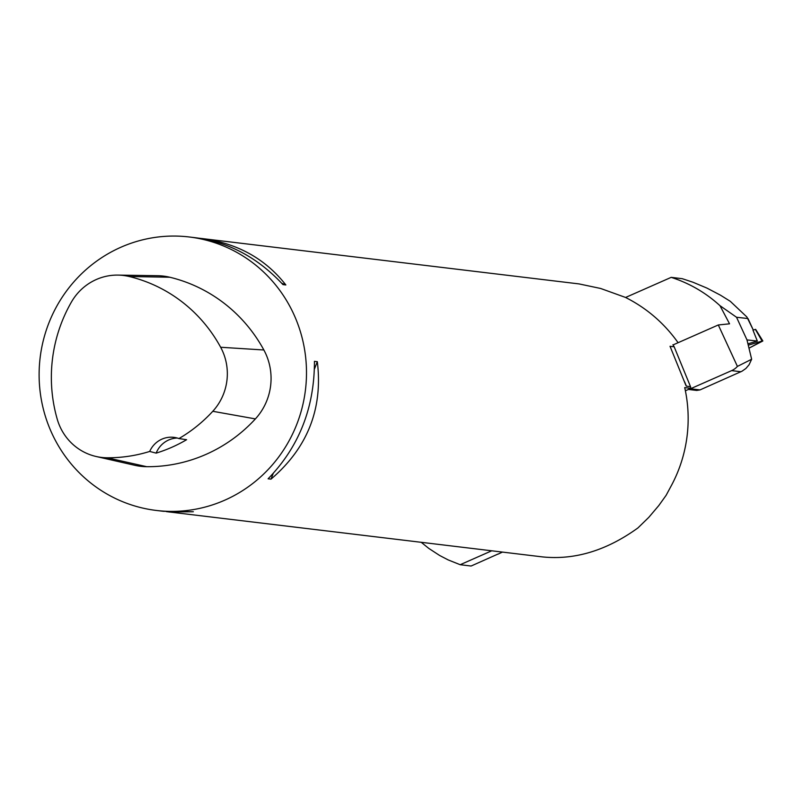 <?xml version="1.0" encoding="UTF-8"?>
<svg xmlns="http://www.w3.org/2000/svg" width="803" height="803" viewBox="0 0 803 803"><rect width="100%" height="100%" fill="white"/><g stroke="black" fill="none" stroke-linecap="round" stroke-linejoin="round"><path stroke-width="1.2" d="M421.234 542.326L428.802 548.409L439.622 555.465L448.215 559.932L460.189 564.71L471.11 566.025L498.081 554.01M502.437 552.093L498.101 554.12M460.189 564.71L491.727 550.798M671.188 277.356C689.396 283.208 705.666 292.643 719.99 305.682L736.532 317.255L747.984 318.54L753.284 330.033L746.88 316.984L730.268 301.296L720.482 295.193L706.941 288.086L692.949 282.224L682.269 278.691L671.188 277.356L625.577 297.471M736.532 317.255L746.991 339.92L751.648 359.242L749.069 364.773L745.897 368.477L741.982 371.227L700.005 389.917L696.713 390.439L688.422 389.445M762.117 341.064L748.255 345.18L762.117 341.064L748.978 348.171L762.85 340.974L762.117 341.064L755.372 329.411L752.963 330.123L757.319 341.044L746.991 339.92M757.319 341.044L747.934 343.835M688.874 389.244A6.886 6.685 -83.1 0 0 690.48 388.772L731.633 370.625A17.214 16.702 96.9 0 0 737.415 366.409L751.648 359.242M719.99 305.682L729.546 323.82L718.304 324.964L737.415 366.409M718.304 324.964L673.024 344.939M49.585 428.049A137.725 133.629 96.9 0 1 189.257 236.985A137.725 133.629 96.9 0 1 301.707 336.256A137.725 133.629 96.9 0 1 254.812 481.85A137.725 133.629 96.9 0 1 156.354 510.457A137.725 133.629 96.9 0 1 49.585 428.049M690.52 386.665L686.394 386.173L685.812 385.189L670.033 346.294L674.169 346.796L690.52 386.665A137.725 133.629 96.9 0 1 690.911 388.341L684.708 387.598A137.725 133.629 -83.1 0 1 671.981 484.42L666.129 495.31L658.801 505.549L648.784 517.363L637.933 527.932C606.626 550.527 574.828 560.183 542.537 556.911L166.392 511.631M673.326 344.798L672.904 344.748A137.725 133.629 96.9 0 1 674.169 346.796M199.064 238.2L579.033 283.911L600.664 288.478L625.457 297.411C646.646 308.071 664.191 323.167 678.093 342.7M270.982 479.15L268.092 478.799C299.027 446.849 314.475 407.703 314.435 361.34L317.326 361.691C323.017 408.727 307.569 447.883 270.982 479.15L273.211 473.499M156.354 510.457L163.36 511.3L193.342 511.752L169.202 512.003M202.095 238.531C237.417 243.269 265.331 258.747 285.848 284.955L282.957 284.603C258.044 257.873 229.146 242.275 196.253 237.829L189.257 236.985M57.254 419.236A147.34 142.964 96.9 0 1 71.447 301.998A54.383 52.767 96.9 0 1 118.011 275.098A54.383 52.767 96.9 0 1 129.153 276.503A147.34 142.964 96.9 0 1 220.644 347.257A54.383 52.767 96.9 0 1 212.785 411.287A147.34 142.964 96.9 0 1 178.928 438.568L186.597 439.713A148.063 143.657 -83.1 0 1 156.163 453.123L149.699 451.447A147.34 142.964 96.9 0 1 107.09 457.77A54.383 52.767 96.9 0 1 96.129 456.495A54.383 52.767 96.9 0 1 57.254 419.236M118.011 275.098L157.789 275.72A58.529 56.792 96.9 0 1 169.784 277.236A151.496 146.999 96.9 0 1 263.866 349.988A58.529 56.792 96.9 0 1 255.394 418.905A151.496 146.999 96.9 0 1 146.728 466.694A58.529 56.792 96.9 0 1 134.924 465.328L96.129 456.495M149.699 451.447A24.1 23.387 96.9 0 1 173.86 437.354A24.1 23.387 96.9 0 1 178.928 438.568M177.242 438.026A24.1 23.387 -83.1 0 0 156.163 453.123M281.702 283.248L285.848 284.955M317.326 361.691L314.435 369.029M690.911 388.341L685.391 390.78M740.928 371.739L731.633 370.625M690.48 388.772L700.005 389.917M129.153 276.503L169.784 277.236M220.644 347.257L263.866 349.988M212.785 411.287L255.394 418.905M107.09 457.77L146.728 466.694M670.033 346.294L671.519 349.907M684.638 381.907L686.394 386.173M755.653 329.381L762.85 340.974"/></g></svg>
